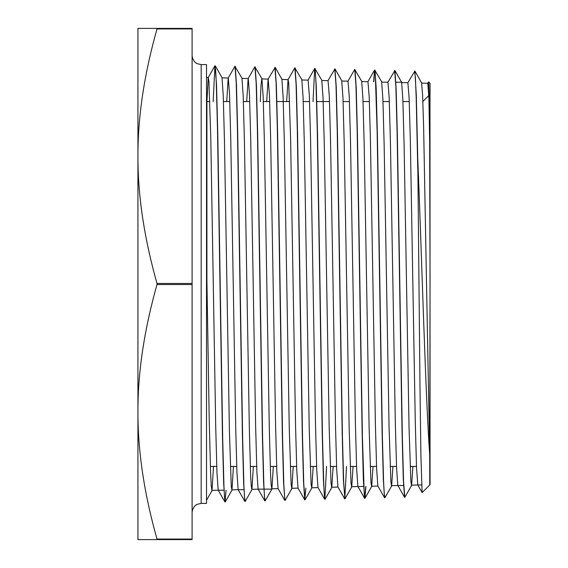 <?xml version="1.0" encoding="UTF-8"?>
<svg xmlns="http://www.w3.org/2000/svg" width="568" height="568" viewBox="0 0 568 568"><rect width="100%" height="100%" fill="white"/><g stroke="black" fill="none" stroke-linecap="round" stroke-linejoin="round"><path stroke-width="0.85" d="M192.098 283.467L156.995 283.467C144.158 237.956 137.804 195.534 137.939 156.2C137.804 116.866 144.158 74.443 156.995 28.932L156.995 28.4L192.098 28.4L192.098 539.6L156.995 539.6L156.995 539.067C144.158 493.556 137.804 451.134 137.939 411.8C137.804 372.466 144.158 330.043 156.995 284.532L192.098 284.532M201.171 64.596L206.525 64.596L206.525 503.404L201.171 503.404L201.171 64.596L197.181 63.673C197.302 63.864 192.68 61.94 192.098 55.522M430.054 275.721L429.735 484.681M430.026 94.338L429.997 83.326M206.525 112.542L206.908 101.566L206.908 282.048M429.99 83.262L430.054 484.667M430.054 94.309L430.054 83.333M427.832 83.262L428.925 98.562L429.664 142.128L430.054 284L429.813 143.264L429.472 106.891L428.62 81.891L429.99 83.269M401.732 82.587L407.881 82.75L409.116 97.859L410.352 140.765L415.293 423.082L416.536 467.72L417.771 484.894L422.109 492.534L420.909 455.557L419.986 386.822L417.757 158.358C421.641 252.519 425.595 398.764 429.692 454.386L423.607 125.89L422.592 94.863L421.577 82.793L414.889 71.043M429.692 454.379L429.763 473.4M412.9 466.435L411.601 485.462L410.891 481.685L409.038 427.534L404.096 144.442L402.854 99.656L401.619 82.275L394.916 70.503L387.837 82.303M392.964 466.435L391.636 485.952L390.933 482.196L389.073 427.768L384.131 143.96L382.896 99.088L381.66 81.764L374.674 69.928M373.02 466.435L371.678 486.499L370.975 482.764L369.122 428.322L364.173 143.661L362.938 98.64L361.702 81.274L354.723 69.424M353.076 466.435L351.72 486.996L351.017 483.233L349.157 428.513L344.215 143.243L342.98 98.101L341.744 80.734L335.028 68.941M333.139 466.435L331.762 487.529L331.059 483.751L329.206 428.946L324.257 142.944L323.022 97.653L321.786 80.223L314.807 68.359M313.195 466.435L311.804 488.054L311.101 484.305L309.248 429.472L304.306 142.745L303.071 97.263L301.835 79.712L294.842 67.826M293.251 466.435L291.853 488.579L291.143 484.795L289.289 429.855L284.348 142.327L283.113 96.808L281.87 79.165L275.153 67.372L268.089 79.158M273.307 466.435L271.894 489.091L271.177 485.2L270.56 473.755L269.324 429.933L264.383 141.865L263.147 96.297L261.912 78.647L254.847 66.832L248.131 78.632L246.697 101.566M261.827 78.576L261.067 84.419L260.3 101.566M253.371 466.435L251.929 489.588L251.226 485.825L250.609 474.351L249.373 430.466L244.425 141.404L243.189 95.68L241.954 78.128L234.889 66.314L228.173 78.107L226.724 101.566M233.427 466.435L231.978 490.127L231.261 486.251L229.408 430.743L224.466 141.141L223.231 95.332L221.996 77.61L215.293 65.831M213.483 466.435L212.02 490.645L211.253 486.073L210.579 472.413L209.23 420.398L206.525 257.155M417.757 158.365L416.308 95.381L414.86 71.064L407.788 82.836M411.601 485.462L404.792 497.341L403.557 481.281L402.321 435.798L397.373 136.079L396.137 88.743L394.902 70.51M384.948 497.696L384.216 493.805L383.599 481.849L382.363 436.245L377.415 135.681L376.179 88.161L374.944 70.013M374.774 69.999L373.794 81.742M365.934 486.549L364.961 498.313L364.265 494.323L362.405 436.707L357.457 135.354L356.221 87.728L354.986 69.495M334.758 68.835L336 85.051L337.236 130.874L342.184 432.837L343.42 480.563L344.918 498.853L343.683 482.665L342.44 436.792L337.498 134.864L336.263 87.195L334.942 68.835L327.963 80.706M325.074 499.272L324.342 495.303L323.724 483.226L322.489 437.268L317.54 134.581L316.305 86.776L315.07 68.43M311.804 488.054L305.002 499.918L303.766 483.723L302.531 437.658L297.589 134.36L296.354 86.364L295.111 67.912M284.895 500.436L283.808 484.22L282.573 438.063L277.631 133.984L276.389 85.889L275.153 67.365M265.221 500.82L264.468 496.837L263.85 484.667L262.615 438.397L257.666 133.572L256.431 85.42L255.195 66.854M245.248 501.324L244.51 497.39L243.892 485.221L242.657 438.801L237.708 133.068L236.473 84.781L235.23 66.328M225.311 501.828L224.559 497.916L223.941 485.803L222.706 439.355L217.757 132.919L216.514 84.447L215.016 65.76M206.525 108.864L208.215 77.589L214.931 65.789L213.163 101.566M206.525 77.475L208.3 77.525L208.917 81.43L210.771 137.058L215.719 426.873L216.955 472.619L218.19 490.141L224.914 501.949L223.671 483.545L222.436 435.237L217.487 128.78L216.252 82.133L215.634 69.9L214.931 65.789M228.286 78.043L229.493 93.472L230.729 137.428L235.677 426.483L236.913 472.143L238.148 489.63L244.865 501.43L243.629 483.013L242.394 434.733L237.438 128.815L236.203 82.41L234.96 66.243M248.259 78.569L249.451 94.047L250.694 137.882L255.636 426.135L256.871 471.66L258.106 489.062M266.669 101.566L268.089 79.208M268.174 79.129L269.409 94.423L270.645 138.145L275.594 425.659L276.829 471.17L278.064 488.537M286.641 101.566L288.04 79.697M281.976 79.456L288.132 79.612L288.75 83.51L290.603 138.592L295.552 425.56L296.794 470.808L298.03 488.075L304.746 499.868L303.511 481.707L302.268 433.845L297.32 130.143L296.077 83.993L294.842 67.812L288.04 79.676M308.09 80.145L309.326 95.431L310.561 138.911L315.51 425.006L316.745 470.19L317.981 487.514L324.697 499.315L323.462 481.103L322.226 433.349L317.278 130.619L316.042 84.525L315.425 72.47L314.715 68.423L313.018 101.566M321.886 80.5L328.048 80.656L329.284 95.886L330.519 139.238L335.468 424.537L336.703 469.658L337.939 487.01M348.035 81.181L349.242 96.397L350.477 139.643L355.419 424.175L356.661 469.168L357.897 486.471M367.965 81.742L369.2 96.887L370.435 140.04L375.384 423.806L376.62 468.678L377.855 485.952L384.571 497.753L383.336 479.548L382.094 432.063L377.145 131.435L375.292 73.861L374.596 69.992L373.616 81.742M387.951 82.225L389.158 97.327L390.394 140.346L395.335 423.423L396.578 468.209L397.813 485.441L404.53 497.227L403.294 479.101L402.059 431.808L397.11 132.152L395.875 86.535L394.639 70.439M417.764 168.661L416.174 96.908L415.385 77.496L414.59 70.965M365.756 486.549L364.699 498.349M357.897 486.478L364.613 498.278L363.378 480.059L362.143 432.511L357.194 131.343L355.959 85.519L354.723 69.388L347.914 81.26M346.508 466.435L344.826 498.768M326.564 466.435L324.868 499.307M305.875 488.125L304.746 499.868M284.866 500.451L283.546 482.033L282.31 434.044L277.361 129.88L276.126 83.588L274.891 67.287M258.106 489.105L264.823 500.905L263.587 482.544L262.352 434.47L257.403 129.589L256.168 83.155L254.933 66.761M226.043 490.212L225.077 501.935M156.995 28.4L137.939 28.4L137.939 539.6L156.995 539.6M156.995 28.932L192.098 28.932M192.098 539.067L156.995 539.067M156.995 284.532L156.995 283.467M201.171 503.404L197.181 504.327C197.302 504.135 192.68 506.06 192.098 512.478M422.869 101.494L428.826 95.538M210.373 466.435L216.735 466.435M230.345 466.435L236.707 466.435M250.318 466.435L256.686 466.435M270.29 466.435L276.659 466.435M290.262 466.435L296.631 466.435M310.242 466.435L316.61 466.435M330.214 466.435L336.583 466.435M350.186 466.435L356.555 466.435M370.166 466.435L376.534 466.435M390.138 466.435L396.507 466.435M410.117 466.435L416.486 466.435M206.908 101.566L209.848 101.566M223.451 101.566L229.791 101.566M243.395 101.566L249.728 101.566M263.339 101.566L269.672 101.566M276.879 101.566L289.616 101.566M303.227 101.566L309.56 101.566M316.766 101.566L329.497 101.566M343.107 101.566L349.441 101.566M363.051 101.566L369.385 101.566M382.988 101.566L389.321 101.566M402.932 101.566L409.265 101.566M429.742 484.98L422.173 492.555M391.636 485.952L384.919 497.753M371.678 486.499L364.947 498.313M351.72 486.996L345.01 498.775M331.762 487.529L325.038 499.329M291.853 488.579L285.15 500.358M271.894 489.091L265.178 500.891M251.929 489.588L245.213 501.388M231.978 490.127L225.262 501.92M212.02 490.645L206.525 500.287M421.591 484.98L417.856 484.98M218.51 490.212L223.941 490.212M238.233 489.708L243.899 489.708M258.191 489.126L263.85 489.126M264.035 489.126L271.795 489.126M395.875 82.218L401.526 82.218M397.898 485.526L403.55 485.526M428.563 81.913L427.754 83.34M374.596 69.992L367.879 81.785M344.655 498.782L337.946 487.003M314.715 68.423L307.998 80.216M284.781 500.38L278.064 488.579M427.867 83.276L421.69 83.113M387.923 82.225L381.767 82.069M367.965 81.707L361.802 81.543M348.006 81.181L341.844 81.018M308.09 80.138L301.928 79.974M268.174 79.094L262.018 78.931M248.216 78.569L242.053 78.405M228.258 78.043L222.095 77.887M418.304 484.98L411.317 485.157M397.856 485.512L391.359 485.683M377.897 486.038L371.401 486.208M363.811 486.407L351.45 486.726M337.988 487.081L331.485 487.252M318.03 487.607L311.527 487.777M298.058 488.125L291.576 488.295M278.157 488.65L271.625 488.821M259.839 489.126L258.199 489.169M258.142 489.169L251.667 489.339M238.184 489.694L231.709 489.865M218.275 490.212L211.75 490.39"/></g></svg>
